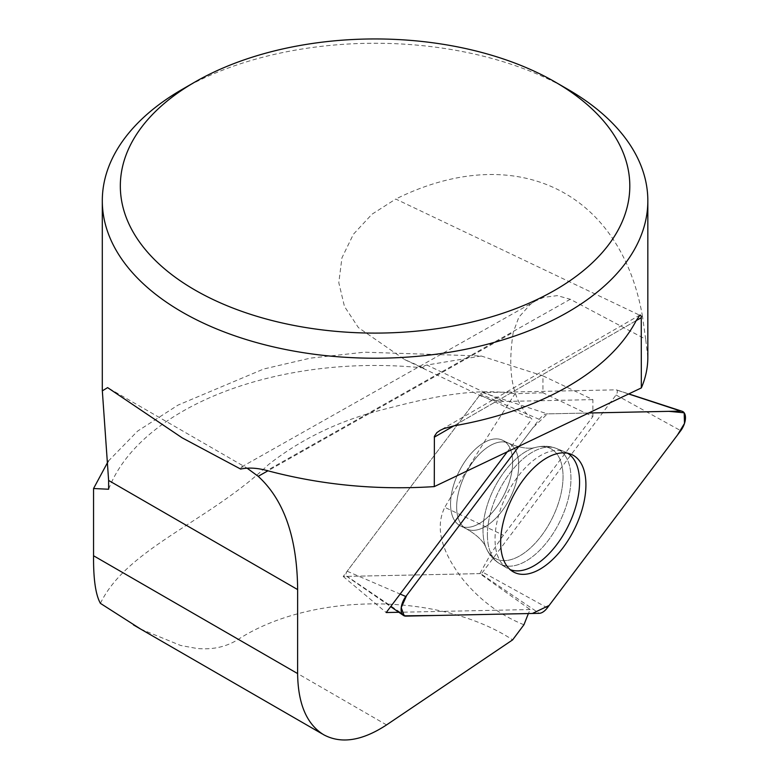 <?xml version="1.0" encoding="UTF-8"?>
<svg xmlns="http://www.w3.org/2000/svg" width="779" height="779" viewBox="0 0 779 779"><rect width="100%" height="100%" fill="white"/><g stroke="black" fill="none" stroke-linecap="round" stroke-linejoin="round"><path stroke-width="0.58" stroke-dasharray="3.9 2.92" d="M592.868 416.522L592.877 399.627L542.944 375.848L542.944 392.743L592.868 416.522L501.588 537.783L490.906 553.694L479.854 573.617L530.139 609.538L528.386 613.55M523.936 624.758C500.517 615.342 480.39 600.512 463.554 580.248C448.47 560.948 432.092 533.06 444.79 507.314L503.468 535.261M542.944 392.743L515.016 393.775C488.852 434.039 465.443 471.879 444.79 507.314M108.291 461.139L137.62 431.089L178.04 405.099L263.692 369.012L310.422 358.126L364.494 352.196L481.256 356.003L426.921 365.039L503.487 401.497L592.877 399.627M481.256 356.003L542.944 375.848M503.487 401.497L490.877 399.987L479.854 394.992L531.911 419.073C512.991 402.461 506.769 373.531 513.264 332.273L267.937 470.808M426.921 365.039C423.718 365.809 422.744 366.802 424.01 368.019L404.622 359.567L358.398 327.599L344.474 306.488L338.797 282.65L341.962 257.791L353.403 234.255L371.973 214.225L395.751 199.044L642.519 316.556L645.674 339.225L570.257 299.263L557.277 295.631L543.732 297.364L535.524 300.947L530.372 304.336L518.824 317.257L513.264 332.273M530.139 609.538L398.867 612.275M507.236 451.83L531.911 419.073M567.949 89.39A272.767 157.485 0 0 0 182.189 89.39M647.836 357.249L645.674 339.225M642.519 316.556C620.542 190.514 514.666 140.093 395.751 199.044M424.01 368.019A272.767 157.485 0 0 0 108.622 489.241M140.619 629.062L180.631 645.47L196.727 648.43C212.443 649.968 226.309 646.94 238.316 639.335A182.958 105.632 0 0 1 512.631 639.871M240.643 469.065L241.383 467.03L244.343 467.04L247.099 468.179M100.423 603.365C126.773 548.513 208.675 521.55 268.249 464.8C301.22 438.859 339.771 420.378 383.891 409.364C425.918 398.429 472.58 387.036 515.016 393.775M512.65 462.171A47.733 25.337 -63.7 0 1 493.993 510.488A47.733 25.337 -63.7 0 1 460.457 525.903A47.733 25.337 -63.7 0 1 458.889 471.879A47.733 25.337 -63.7 0 1 502.757 440.32A47.733 25.337 -63.7 0 1 512.65 462.171A47.733 25.337 116.3 0 0 502.757 440.32A47.733 25.337 116.3 0 0 458.889 471.879A47.733 25.337 116.3 0 0 460.457 525.903A47.733 25.337 116.3 0 0 493.993 510.488A47.733 25.337 116.3 0 0 512.65 462.171M479.854 394.992L343.198 576.46L479.854 573.617M343.198 576.46L386.218 612.537M567.696 453.261A64.998 34.5 116.3 0 0 564.717 451.752A64.998 34.5 116.3 0 0 519.593 474.401A64.998 34.5 116.3 0 0 495.035 539.146A64.998 34.5 116.3 0 0 507.168 568.183A64.998 34.5 116.3 0 0 510.167 569.634M480.516 573.597L347.142 576.382A3.564 1.889 -63.7 0 1 346.509 576.197A3.564 1.889 -63.7 0 1 347.152 571.221L480.555 394.057A3.564 1.889 -63.7 0 1 482.698 392.616L616.072 389.841A3.564 1.889 -63.7 0 1 616.442 389.889A3.564 1.889 -63.7 0 1 616.062 395.002L482.659 572.156A3.564 1.889 -63.7 0 1 480.516 573.597L539.204 613.326M588.69 413.006L547.374 413.873A13.535 7.186 116.3 0 0 539.243 419.345L519.018 446.221L532.865 427.827L547.403 413.873L588.69 413.006M570.257 299.263L266.954 470.545M386.55 724.918L238.316 639.335M636.2 320.607L453.875 425.87L636.2 320.607M487.411 534.813A64.258 34.11 116.3 0 0 499.407 563.509A64.258 34.11 116.3 0 0 559.76 521.745A64.258 34.11 116.3 0 0 556.294 448.422A64.258 34.11 116.3 0 0 511.686 470.808A64.258 34.11 116.3 0 0 487.411 534.813A64.258 34.11 -63.7 0 1 511.686 470.808A64.258 34.11 -63.7 0 1 556.294 448.422A64.258 34.11 -63.7 0 1 559.76 521.745A64.258 34.11 -63.7 0 1 499.407 563.509A64.258 34.11 -63.7 0 1 487.411 534.813M483.009 530.567A61.531 32.66 -63.7 0 1 535.991 447.312A61.531 32.66 -63.7 0 1 552.311 518.054A61.531 32.66 -63.7 0 1 486.193 548.056A61.531 32.66 -63.7 0 1 483.009 530.567A61.531 32.66 116.3 0 0 486.193 548.056A61.531 32.66 116.3 0 0 552.311 518.054A61.531 32.66 116.3 0 0 535.991 447.312A61.531 32.66 116.3 0 0 483.009 530.567M518.736 465.18A47.733 25.337 116.3 0 0 508.853 443.329A47.733 25.337 116.3 0 0 475.317 458.743A47.733 25.337 116.3 0 0 456.66 507.051A47.733 25.337 116.3 0 0 466.543 528.912A47.733 25.337 116.3 0 0 500.079 513.497A47.733 25.337 116.3 0 0 518.736 465.18A47.733 25.337 -63.7 0 1 500.079 513.497A47.733 25.337 -63.7 0 1 466.543 528.912A47.733 25.337 -63.7 0 1 456.66 507.051A47.733 25.337 -63.7 0 1 475.317 458.743A47.733 25.337 -63.7 0 1 508.853 443.329A47.733 25.337 -63.7 0 1 518.736 465.18M405.84 616.111L347.142 576.382M616.062 395.002L680.739 430.69M547.335 607.844L482.659 572.156M482.698 392.616L547.374 413.873M628.634 393.97L616.072 389.841M347.152 571.221L400.143 594.056M539.243 419.345L480.555 394.057M404.613 359.567L484.519 397.621M241.694 466.874L535.524 300.947M248.17 468.763L107.619 387.621M640.046 314.93L439.814 430.534M512.903 571.63L499.407 563.509C493.565 559.945 489.163 554.794 486.193 548.056C483.681 541.463 477.137 535.085 466.543 528.912L460.457 525.903L466.543 528.912C477.137 535.085 483.681 541.463 486.193 548.056C489.163 554.794 493.565 559.945 499.407 563.509L507.168 568.183M570.949 454.215L556.294 448.422C549.925 445.948 543.148 445.578 535.991 447.312C529.233 449.317 520.187 447.993 508.853 443.329L502.757 440.32L508.853 443.329C520.187 447.993 529.233 449.317 535.991 447.312C543.148 445.578 549.925 445.948 556.294 448.422L564.717 451.752M346.509 576.197L390.668 606.627M616.442 389.889L628.77 393.901"/><path stroke-width="1.17" d="M528.386 613.55L523.936 624.758L512.631 639.871L386.55 724.918C362.157 740.887 341.192 744.159 323.665 734.733C306.692 724.236 298.006 703.846 297.617 673.572L297.636 589.576L108.622 480.448L102.331 390.863L107.619 387.621L182.237 437.886L240.643 469.065C248.52 467.41 257.294 467.906 266.954 470.545C321.075 484.986 376.851 490.332 434.283 486.602L434.38 436.318L436.844 432.637L440.242 430.29L444.03 428.538L453.875 425.87A272.767 157.485 0 0 0 636.2 320.607L640.046 314.93L641.253 316.274L641.331 387.923C645.655 377.922 647.816 367.698 647.836 357.249M398.867 612.275L386.218 612.537L507.236 451.83M247.099 468.179L258.18 476.32C284.033 499.894 297.179 537.646 297.636 589.576M194.945 290.022A254.743 147.075 180 0 1 194.935 82.029A254.743 147.075 180 0 1 555.203 82.029A254.743 147.075 180 0 1 555.193 290.022A254.743 147.075 180 0 1 194.945 290.022M194.935 82.029L182.189 89.39A272.767 157.485 0 0 0 102.302 200.739A272.767 157.485 0 0 0 182.189 312.097A272.767 157.485 0 0 0 479.455 346.236A272.767 157.485 0 0 0 647.836 200.739A272.767 157.485 0 0 0 567.949 89.39L555.203 82.029M297.617 673.572L93.558 555.758L93.558 488.521L108.622 489.241L108.622 480.448M641.331 387.923L434.283 486.602M93.558 555.758C93.344 579.031 95.632 594.903 100.423 603.365L140.619 629.062M93.558 488.521L108.291 461.139M510.167 569.634A64.998 34.5 116.3 0 0 555.184 546.654A64.998 34.5 116.3 0 0 579.566 482.123A64.998 34.5 116.3 0 0 567.696 453.261M405.84 616.111L539.204 613.326A13.535 7.186 116.3 0 0 547.335 607.844L680.739 430.69A13.535 7.186 116.3 0 0 682.161 411.293A13.535 7.186 116.3 0 0 680.749 411.088L588.69 413.006L668.908 411.341L684.186 412.792L684.498 423.425L677.477 435.023L549.107 605.487L532.378 613.472L436.123 615.478L404.194 615.829L401.224 607.61L406.687 595.38L519.018 446.221L405.84 596.51A13.535 7.186 116.3 0 0 403.425 615.42A13.535 7.186 116.3 0 0 405.84 616.111M585.915 484.85A65.553 34.792 116.3 0 0 570.949 454.215A65.553 34.792 116.3 0 0 525.436 477.06A65.553 34.792 116.3 0 0 500.663 542.35A65.553 34.792 116.3 0 0 512.903 571.63A65.553 34.792 116.3 0 0 559.439 552.233A65.553 34.792 116.3 0 0 585.915 484.85M267.937 470.808L258.18 476.32M641.331 317.647L636.2 320.607M453.875 425.87L434.283 437.185M680.749 411.088L628.634 393.97M400.143 594.056L405.84 596.51M647.836 357.074L647.836 200.739M102.302 390.863L102.302 200.739M322.117 733.837L133.482 624.933M390.668 606.627L403.425 615.42M628.77 393.901L682.161 411.293"/></g></svg>
